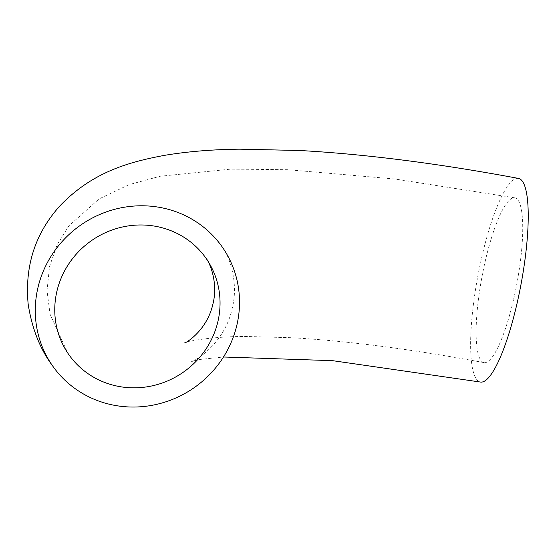 <?xml version="1.0" encoding="UTF-8"?>
<svg xmlns="http://www.w3.org/2000/svg" width="556" height="556" viewBox="0 0 556 556"><rect width="100%" height="100%" fill="white"/><g stroke="black" fill="none" stroke-linecap="round" stroke-linejoin="round"><path stroke-width="0.42" stroke-dasharray="2.78 2.08" d="M513.431 300.094A83.824 17.785 100.6 0 1 484.019 362.623A83.824 17.785 100.6 0 1 481.948 276.957A83.824 17.785 100.6 0 1 514.835 197.832A83.824 17.785 100.6 0 1 513.431 300.094M518.463 178.413A103.583 21.976 -79.4 0 0 477.826 276.186A103.583 21.976 -79.4 0 0 480.391 382.041M484.019 362.623C410.933 349.064 346.43 340.752 290.517 337.673L247.302 336.512C209.904 336.185 184.14 342.135 184.821 342.753M514.835 197.832L394.941 179.018L287.945 169.712L230.83 169.121L160.149 176.252L129.187 184.606L99.114 198.895L68.833 225.924L57.094 244.849L49.533 266.491L47.024 290.871L50.103 314.349L67.846 353.178M222.059 246.732C228.12 253.675 239.288 281.287 232.179 308.427C224.11 346.61 189.575 363.826 191.702 361.275L200.021 359.447L223.491 356.994"/><path stroke-width="0.83" d="M217.924 321.465A83.824 80.217 -35.2 0 1 152.448 385.801A83.824 80.217 -35.2 0 1 68.895 354.707A83.824 80.217 -35.2 0 1 91.184 240.845A83.824 80.217 -35.2 0 1 205.915 258.116A83.824 80.217 -35.2 0 1 217.924 321.465M236.898 325.017A103.583 99.128 144.8 0 0 222.059 246.732A103.583 99.128 144.8 0 0 80.286 225.388A103.583 99.128 144.8 0 0 52.744 366.091A103.583 99.128 144.8 0 0 156 404.518A103.583 99.128 144.8 0 0 236.898 325.017M223.491 356.994L332.627 360.67L480.391 382.041A103.583 21.976 -79.4 0 0 516.732 304.778A103.583 21.976 -79.4 0 0 518.463 178.413C438.107 163.408 365.111 154.102 299.489 150.488L239.81 149.175C212.51 149.46 187.316 151.531 164.222 155.402C128.763 162.095 92.581 171.887 60.069 205.72C35.23 233.207 24.596 266.025 28.168 304.188C32.019 328.763 40.206 349.397 52.744 366.091M184.821 342.753C183.334 344.428 206.721 332.057 212.934 303.951C218.55 281.968 209.125 261.424 205.915 258.116M67.846 353.178L68.895 354.707"/></g></svg>
